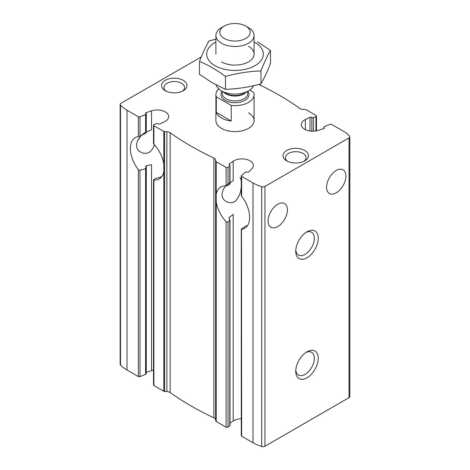 <?xml version="1.0" encoding="UTF-8"?>
<svg xmlns="http://www.w3.org/2000/svg" width="470" height="470" viewBox="0 0 470 470"><rect width="100%" height="100%" fill="white"/><g stroke="black" fill="none" stroke-linecap="round" stroke-linejoin="round"><path stroke-width="0.7" d="M229.519 182.801C221.764 187.642 219.085 197.87 226.234 201.477C228.996 203.058 231.81 203.14 234.677 201.724C239.224 197.512 241.421 191.707 241.28 184.316M241.28 182.184C241.198 179.734 240.746 178.265 239.917 177.778M140.225 136.864A13.683 7.902 -60 0 1 137.916 139.972M145.594 132.299C137.105 136.952 132.857 148.121 140.742 152.116C143.503 153.696 146.311 153.778 149.178 152.362C151.669 150.717 153.379 148.138 154.301 144.631M146.082 372.457A1.275 0.734 0 0 1 146.287 372.375L146.287 165.757L145.665 166.556L146.064 167.902L145.594 168.571L139.984 170.351L138.35 169.676A23.864 13.777 -120 0 1 135.325 137.598A23.864 13.777 -120 0 1 138.35 136.576L139.984 136.065L139.984 116.836L145.594 114.568A1.146 0.664 0 0 0 146.082 114.028A1.146 0.664 0 0 0 145.876 113.646A1.275 0.734 0 0 1 145.647 113.223A1.275 0.734 0 0 1 146.287 112.588L151.54 110.855A11.456 6.615 0 0 1 168.677 116.595A11.456 6.615 0 0 1 164.629 121.642L160.012 123.898A1.275 0.734 0 0 1 158.143 123.763A1.146 0.664 0 0 0 156.545 123.598L154.06 124.603A1.275 0.734 0 0 0 153.514 125.202A1.275 0.734 0 0 0 153.89 125.725L163.801 131.447A1.275 0.734 0 0 0 164.594 131.659L166.868 131.776A4.77 2.755 0 0 1 170.158 132.781A302.269 174.511 0 0 0 213.891 158.032A4.77 2.755 0 0 1 215.636 159.929L215.836 161.245A1.275 0.734 0 0 0 216.206 161.704L226.117 167.426A1.275 0.734 0 0 0 228.062 167.326L229.801 165.892A1.146 0.664 0 0 0 230.012 165.511A1.146 0.664 0 0 0 229.519 164.97A1.275 0.734 0 0 1 228.978 164.365A1.275 0.734 0 0 1 229.278 163.895L233.191 161.228A11.456 6.615 0 0 1 245.875 159.295A11.456 6.615 0 0 1 253.383 165.499A11.456 6.615 0 0 1 251.879 168.783L248.877 171.814A1.275 0.734 0 0 1 247.038 172.049A1.146 0.664 0 0 0 245.44 172.214L241.51 175.457A1.275 0.734 0 0 0 241.28 175.874A1.275 0.734 0 0 0 241.65 176.397L253.001 182.947A38.182 22.043 0 0 0 261.708 186.708A2.726 1.575 0 0 0 264.945 186.443L349.046 137.886A2.726 1.575 0 0 0 349.845 136.77A2.726 1.575 0 0 0 349.51 136.018A38.182 22.043 0 0 0 342.994 130.989L331.65 124.438A1.275 0.734 0 0 0 330.016 124.356L324.406 126.624A1.146 0.664 0 0 0 323.918 127.164A1.146 0.664 0 0 0 324.124 127.546A1.275 0.734 0 0 1 324.353 127.969A1.275 0.734 0 0 1 323.713 128.61L318.46 130.343A11.456 6.615 0 0 1 301.323 124.597A11.456 6.615 0 0 1 305.371 119.55L309.988 117.294A1.275 0.734 0 0 1 311.857 117.435A1.146 0.664 0 0 0 313.455 117.594L315.94 116.589A1.275 0.734 0 0 0 316.486 115.99A1.275 0.734 0 0 0 316.11 115.467L306.199 109.745A1.275 0.734 0 0 0 305.406 109.534L303.132 109.416A4.77 2.755 0 0 1 299.842 108.411A302.269 174.511 0 0 0 258.805 84.441M201.307 56.917L120.954 103.306A2.726 1.575 0 0 0 120.156 104.422L120.156 364.215A2.726 1.575 0 0 0 120.49 364.967A38.182 22.043 0 0 0 127.006 369.996L138.35 376.546A1.275 0.734 0 0 0 139.984 376.629L145.594 374.361A1.146 0.664 0 0 0 146.082 373.82L146.082 167.902M139.984 136.065L145.594 133.304L145.876 132.757M153.514 370.131A11.456 6.615 0 0 0 151.54 370.642L151.54 164.723L146.287 165.757M153.514 179.781L153.514 384.995A1.275 0.734 0 0 0 153.89 385.518L153.89 180.01A23.864 13.777 -120 0 0 159.189 178.935A23.864 13.777 -120 0 0 163.801 171.638L163.801 164.001A23.864 13.777 -120 0 0 153.89 144.178L153.89 125.725M120.156 104.422A2.726 1.575 0 0 0 120.49 105.174A38.182 22.043 0 0 0 127.006 110.203L138.35 116.754A1.275 0.734 0 0 0 139.984 116.836M161.968 176.303L160.012 177.355L156.545 178.124L154.06 179.293L153.89 180.01L153.543 179.781M153.543 143.368L153.89 144.178M153.89 385.518L163.801 391.24A1.275 0.734 0 0 0 164.594 391.451L166.868 391.569L166.868 131.776M241.28 418.688A11.456 6.615 0 0 0 233.191 421.014L233.191 214.449L229.278 217.346L228.984 217.986L229.801 220.418L230 219.937L230.012 425.303A1.146 0.664 0 0 1 229.801 425.685L229.801 220.418L228.062 222.016L226.117 221.711A23.864 13.777 -120 0 1 216.206 201.894L216.206 161.704M241.28 229.231L241.28 435.666A1.275 0.734 0 0 0 241.65 436.184L241.51 228.972L245.44 226.217L247.038 225.682M166.868 391.569A4.77 2.755 0 0 1 170.158 392.573A302.269 174.511 0 0 0 213.891 417.824A4.77 2.755 0 0 1 215.636 419.722L215.836 421.038A1.275 0.734 0 0 0 216.206 421.496L226.117 427.218A1.275 0.734 0 0 0 228.062 427.118L229.801 425.685M216.206 194.251A23.864 13.777 -120 0 1 220.818 186.96A23.864 13.777 -120 0 1 226.117 185.879L228.062 185.38L228.062 167.326M229.519 183.641L229.801 184.105L228.062 185.38M233.191 161.228L233.191 180.744L230.012 182.718M241.28 175.874L241.28 195.262L241.65 196.213A23.864 13.777 -120 0 1 244.682 228.291A23.864 13.777 -120 0 1 241.65 229.319L241.51 228.972M277.747 226.593A13.683 7.902 -60 0 1 270.908 227.268A13.683 7.902 -60 0 1 270.908 211.471A13.683 7.902 -60 0 1 284.585 203.569A13.683 7.902 -60 0 1 286.682 214.532A13.683 7.902 -60 0 1 277.747 226.593M336.244 192.817A13.683 7.902 -60 0 1 329.399 193.493A13.683 7.902 -60 0 1 329.399 177.695A13.683 7.902 -60 0 1 343.082 169.799A13.683 7.902 -60 0 1 345.18 180.762A13.683 7.902 -60 0 1 336.244 192.817M151.54 110.855L151.54 129.726L146.287 132.158L146.287 112.588M146.287 372.375L151.54 370.642M241.65 436.184L253.001 442.734A38.182 22.043 0 0 0 261.708 446.5A2.726 1.575 0 0 0 264.945 446.23L349.046 397.673A2.726 1.575 0 0 0 349.845 396.562L349.845 136.77M230.012 423.182L233.191 421.014M183.253 80.329A12.725 7.35 180 0 1 183.253 90.722A12.725 7.35 180 0 1 165.252 90.722A12.725 7.35 180 0 1 165.252 80.329A12.725 7.35 180 0 1 183.253 80.329M304.748 150.471A12.725 7.35 180 0 1 304.748 160.863A12.725 7.35 180 0 1 286.747 160.863A12.725 7.35 180 0 1 286.747 150.471A12.725 7.35 180 0 1 304.748 150.471M248.501 112.806A19.088 11.022 180 0 1 254.088 120.596A19.088 11.022 180 0 1 235 131.618A19.088 11.022 180 0 1 215.912 120.596L215.912 94.617A19.088 11.022 180 0 1 218.738 88.842M306.992 377.792A15.909 9.183 -60 0 1 295.748 371.294A15.909 9.183 -60 0 1 306.992 351.813A15.909 9.183 -60 0 1 318.243 358.305A15.909 9.183 -60 0 1 306.992 377.792M306.992 257.766A15.909 9.183 -60 0 1 295.748 251.274A15.909 9.183 -60 0 1 306.992 231.786A15.909 9.183 -60 0 1 318.243 238.284A15.909 9.183 -60 0 1 306.992 257.766M305.976 232.427A13.154 7.596 -60 0 1 311.622 232.262A13.154 7.596 -60 0 1 313.637 242.802A13.154 7.596 -60 0 1 305.048 254.393A13.154 7.596 -60 0 1 298.468 255.04A13.154 7.596 -60 0 1 295.795 250.064M305.976 352.453A13.154 7.596 -60 0 1 311.622 352.283A13.154 7.596 -60 0 1 313.637 362.822A13.154 7.596 -60 0 1 305.048 374.414A13.154 7.596 -60 0 1 298.468 375.066A13.154 7.596 -60 0 1 295.795 370.09M287.687 161.357A10.316 5.957 180 0 1 285.431 157.638A10.316 5.957 180 0 1 291.8 152.133A10.316 5.957 180 0 1 303.038 153.426A10.316 5.957 180 0 1 306.058 157.638A10.316 5.957 180 0 1 303.802 161.357M166.198 91.215A10.316 5.957 180 0 1 163.942 87.496A10.316 5.957 180 0 1 170.304 81.992A10.316 5.957 180 0 1 181.549 83.284A10.316 5.957 180 0 1 184.569 87.496A10.316 5.957 180 0 1 182.313 91.215M249.693 90.111L253.712 92.431A19.088 11.022 180 0 1 254.088 94.617A19.088 11.022 180 0 1 231.211 105.421L231.211 121.007A19.088 11.022 0 0 1 216.288 112.395L231.211 121.007M231.211 105.421L216.288 96.802A19.088 11.022 180 0 1 215.912 94.617M216.288 96.802L216.288 112.395M248.501 27.66L245.739 26.067A15.187 8.765 180 0 1 245.739 38.47A15.187 8.765 180 0 1 224.261 38.47A15.187 8.765 180 0 1 224.261 26.067A15.187 8.765 180 0 1 245.739 26.067L248.501 27.66A19.088 11.022 180 0 1 254.088 35.456A19.088 11.022 180 0 1 235 46.477A19.088 11.022 180 0 1 215.912 35.456A19.088 11.022 180 0 1 221.499 27.66L224.261 26.067M253.53 85.716A19.088 11.022 180 0 1 248.501 90.863A19.088 11.022 180 0 1 221.499 90.863A19.088 11.022 180 0 1 216.2 84.982M248.501 46.295A19.088 11.022 180 0 1 248.501 61.881A19.088 11.022 180 0 1 221.499 61.881L221.499 61.881M254.088 42.018A28.318 16.35 180 0 1 255.022 42.529A28.318 16.35 180 0 1 254.717 65.824A28.318 16.35 180 0 1 214.379 65.295A28.318 16.35 180 0 1 215.912 42.018M215.912 39.216L209.021 40.937C205.854 46.348 202.682 53.175 199.515 61.423C208.063 64.942 216.723 69.942 225.488 76.422C237.321 73.173 249.147 71.346 260.979 70.929C264.146 62.686 267.318 55.854 270.485 50.443L257.501 41.865M270.485 50.443L270.485 63.385C267.318 71.634 264.146 78.461 260.979 83.871C249.147 87.12 237.321 88.953 225.488 89.365L212.499 82.943L199.515 74.366L199.515 61.423M260.979 70.929L260.979 83.871M225.488 76.422L225.488 89.365M145.594 374.361L145.594 168.571M145.594 133.304L145.594 114.568M163.801 164.001L163.801 131.447M139.984 376.629L139.984 170.351M138.35 376.546L138.35 169.676M138.35 136.576L138.35 116.754M163.801 391.24L163.801 171.638M164.594 391.451L164.594 131.659M305.371 129.644L305.371 119.55M324.124 128.392L324.124 127.546M226.117 427.218L226.117 221.711M216.206 421.496L216.206 201.894M228.062 427.118L228.062 222.016M226.117 185.879L226.117 167.426M229.801 184.105L229.801 165.892M229.278 218.779L229.278 217.346M229.278 164.841L229.278 163.895M241.65 196.213L241.65 176.397M315.94 130.954L315.94 116.589M313.455 131.201L313.455 117.594M311.857 131.189L311.857 117.435M309.988 131.013L309.988 117.294M215.836 421.038L215.836 161.245M253.001 442.734L253.001 182.947M127.006 369.996L127.006 110.203M349.046 397.673L349.046 137.886M264.945 446.23L264.945 186.443M120.49 364.967L120.49 105.174M261.708 446.5L261.708 186.708M215.636 419.722L215.636 159.929M213.891 417.824L213.891 158.032M170.158 392.573L170.158 132.781M247.761 91.292A14 8.084 180 0 1 235 102.701A14 8.084 180 0 1 222.239 91.292M248.501 90.863L244.265 93.313A13.101 7.561 180 0 1 225.735 93.313L221.499 90.863M246.192 92.196A12.725 7.35 180 0 1 235 96.044A12.725 7.35 180 0 1 223.808 92.196M247.725 91.309L247.725 93.577A12.725 7.35 180 0 1 235 100.927A12.725 7.35 180 0 1 222.275 93.577L222.275 91.309M146.082 132.893L146.082 114.028M153.514 143.368L153.514 125.202M323.918 128.527L323.918 127.164M230.012 183.835L230.012 165.511M316.486 130.854L316.486 115.99M254.088 94.617L254.088 120.596M215.912 35.456L215.912 54.091M254.088 35.456L254.088 54.091"/></g></svg>

